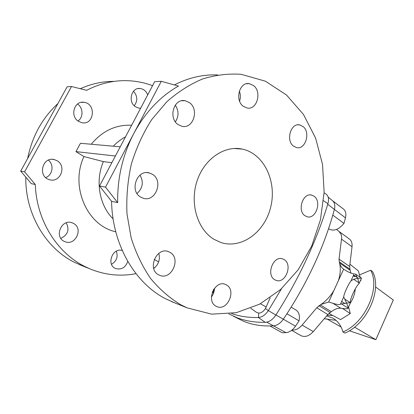 <?xml version="1.0" encoding="UTF-8"?>
<svg xmlns="http://www.w3.org/2000/svg" width="414" height="414" viewBox="0 0 414 414"><rect width="100%" height="100%" fill="white"/><g stroke="black" fill="none" stroke-linecap="round" stroke-linejoin="round"><path stroke-width="0.62" d="M153.729 268.495C158.645 264.494 160.337 259.443 158.805 253.352M239.339 91.054C240.606 94.387 240.689 97.74 239.587 101.109M111.568 201.292L117.669 202.637C117.307 178.02 122.684 154.971 133.8 133.489C145.242 112.318 160.13 96.503 178.47 86.055L161.294 81.299L154.665 81.682L99.531 186.01L111.568 201.292C112.323 244.979 135.202 283.326 165.657 298.799L175.246 303.084M217.697 74.929C203.088 74.313 188.649 77.646 174.382 84.922M175.267 105.14C178.895 110.75 178.931 116.308 175.37 121.814M211.414 296.9C213.381 294.37 214.395 291.508 214.452 288.315M137.034 193.493C142.799 188.184 143.787 182.056 139.999 175.117M158.624 274.824C146.898 269.183 156.616 246.521 168.488 251.65L169.916 252.317C181.498 258.279 171.51 280.692 159.597 275.284L158.624 274.824M274.715 279.714C265.767 274.906 273.323 255.164 282.643 258.885L284.195 259.63C293.019 264.686 285.329 284.195 275.988 280.325L274.715 279.714M253.57 85.594L249.212 83.638C239.452 81.713 234.557 100.116 243.215 106.232L247.194 108.028C256.985 110.165 262.134 91.996 253.57 85.594M314.097 196.262L311.721 195.123C302.976 192.339 296.9 210.654 304.921 215.71L307.028 216.719C315.794 219.643 322.014 201.551 314.097 196.262M213.774 239.194L220.734 242.459C241.786 249.476 265.229 231.705 270.865 206.415C276.883 181.223 263.92 153.62 242.288 149.102C224.414 145.133 203.962 159.079 196.898 181.425C189.679 203.709 197.576 229.392 213.774 239.194M181.342 305.077L187.257 307.902L211.606 314.143L236.234 312.694L259.656 304.166L280.645 289.479L298.235 269.721L311.68 246.087L320.436 219.808L324.131 192.163L322.537 164.462L315.603 138.085L303.462 114.445L286.493 95.003L265.39 81.191L241.186 74.313C228.481 73.438 215.668 74.97 202.746 78.898C189.985 84.239 177.973 91.903 166.702 101.901L151.669 119.667C142.98 133.282 136.196 148.145 131.305 164.26C127.657 180.768 126.218 197.354 127 214.007L131.176 237.936C135.921 253.057 142.442 266.632 150.737 278.669C159.861 289.593 170.061 298.396 181.342 305.077M303.007 126.487L299.607 124.888C290.721 122.751 285.593 140.579 293.51 146.137L296.61 147.601C305.516 149.894 310.831 132.294 303.007 126.487M189.446 102.631L185.027 100.711C173.818 98.17 168.012 118.135 178.108 124.583L182.031 126.311C193.302 129.142 199.45 109.415 189.446 102.631M216.113 306.236C205.654 301.237 214.825 279.657 225.33 284.392L226.422 284.915C236.736 290.188 227.395 311.519 216.858 306.593L216.113 306.236M140.662 197.1C129.101 190.807 137.163 168.896 149.48 172.985L152.435 174.304C163.877 180.959 155.452 202.627 143.078 198.197L140.662 197.1M73.495 223.42L72.243 222.851C61.277 218.313 53.654 237.714 64.9 241.636C75.343 246.304 83.7 228.466 73.495 223.42M140.651 108.204L138.938 108.152L135.362 106.703C127.559 101.787 131.538 87.012 140.258 88.513C143.746 89.082 146.225 91.199 147.694 94.873M152.564 85.667C146.256 83.307 139.72 81.77 132.941 81.061C117.152 79.467 101.72 82.546 86.645 90.309L71.513 86.516L24.602 171.836L35.288 184.504C36.499 220.362 56.961 252.535 84.373 266.264L89.615 268.733C104.908 275.051 120.365 276.687 135.994 273.649M155.043 267.439L153.615 268.086M115.76 231.752C87.514 225.997 69.769 186.921 83.923 156.564L75.964 151.617L80.461 143.285L120.246 146.82M131.636 125.261C115.879 124.526 102.413 130.855 91.251 144.243M78.484 121.328C69.624 116.174 74.313 100.333 84.094 102.33C96.519 103.728 94.175 125.416 81.925 122.715L78.484 121.328M122.259 250.517C112.432 247.21 105.958 265.105 115.76 268.562C121.468 269.975 125.473 267.594 127.776 261.41M57.08 160.751L54.513 159.669C42.513 156 37.229 176.607 49.401 179.655C60.123 183.361 67.068 166.159 57.08 160.751M66.23 222.825C69.681 229.718 67.891 234.904 60.858 238.381M134.234 105.756C137.836 100.845 137.593 96.001 133.494 91.225M25.792 177.114C25.187 213.955 45.814 248.069 74.209 262.197L82.707 265.959M114.212 81.377C102.672 81.31 91.37 83.757 80.321 88.725M57.903 103.567C42.233 118.057 32.142 136.372 27.634 158.505M77.967 120.966C83.525 117.452 83.281 107.702 77.501 104.033M116.334 251.179C118.213 256.773 116.603 261.146 111.511 264.303M48.355 160.146C54.327 164.632 52.666 175.267 45.643 177.544M339.149 231.571L341.203 234.51L341.7 237.47L339.014 259.412L339.444 262.574C340.815 268.044 340.479 274.047 338.429 280.578L333.901 290.519C330.118 296.709 325.445 301.62 319.877 305.258L316.772 307.757L302.111 325.088C298.867 328.737 295.498 330.382 291.999 330.036M319.877 305.258L318.521 306.122L319.37 305.905L321.155 304.435L319.877 305.258M240.058 319.561L240.777 319.924C249.176 324.1 258.91 326.113 269.995 325.953L273.721 325.787C277.282 325.399 280.49 323.199 283.342 319.189L286.938 313.771C307.845 281.38 323.132 248.488 332.804 215.099L334.362 209.494C335.304 205.582 334.735 202.684 332.639 200.79L332.582 200.743M332.54 200.707L343.491 209.065C345.737 210.943 346.399 213.878 345.467 217.867L343.967 223.415C338.787 229.584 333.865 231.462 329.213 229.061L328.587 228.606M343.967 223.415L332.804 215.099M291.166 307.147L295.958 309.998C299.011 312.073 300.041 315.691 299.053 320.85L295.508 326.185C292.693 330.134 289.505 332.282 285.934 332.639L282.203 332.768L269.995 325.953M299.053 320.85L286.938 313.771M339.418 262.466L340.298 265.183L341.861 267.641L343.724 269.302L347.434 271.517C351.6 273.478 353.861 274.208 354.218 273.716L351.108 280.589M349.918 264.199L358.364 270.932L360.18 277.261M360.853 279.61L361.039 280.257L360.366 280.692M355.284 288.905C354.901 293.852 353.204 298.649 350.182 303.307M348.552 306.924L350.301 313.553L340.556 319.587L328.882 313.445M332.861 315.54L327.21 315.23M339.444 262.574L339.759 263.759M338.429 280.578L343.61 269.219M339.097 231.529L349.359 239.018C351.476 240.663 352.366 243.235 352.019 246.723L349.644 266.492L350.135 270.306L339.671 263.092M348.034 308.078C348.081 307.126 347.594 305.46 346.58 303.069L350.492 302.624L348.034 308.088C347.988 308.689 347.092 308.901 345.348 308.725L340.763 308.239C337.772 307.995 334.631 309.154 331.335 311.716L327.805 314.531L313.3 331.593C309.072 336.121 304.973 337.477 301.014 335.656L291.627 330.331M353.37 275.584L355.015 276.712L353.261 275.833M350.994 273.09L350.135 270.306M356.03 274.456L355.29 273.944L357.763 278.275L353.701 279.284L351.015 280.796C348.102 284.604 343.811 294.075 343.713 296.931L346.58 303.069L340.474 304.088C339.946 304.952 337.451 304.694 332.975 303.317L328.669 302.003L333.901 290.519M328.669 302.003L321.155 304.435M345.017 303.69L341.679 301.428M350.301 313.553L342.435 308.42M361.039 280.257L360.677 279.999M357.696 277.877L353.644 274.984M350.492 302.624C349.111 300.88 355.585 286.529 359.057 283.595L357.763 278.275L361.422 278.12L361.381 278.436M361.484 278.208L359.057 283.595M326.615 315.934L333.016 318.19C337.819 320.995 341.126 325.58 342.947 331.94C365.371 322.796 380.668 288.041 370.649 270.213L372.502 271.553C382.5 289.365 367.296 323.971 344.924 333.089L342.947 331.94M359.502 274.901L370.649 270.213M375.539 286.928L393.3 300.021L375.85 339.703L349.354 330.77M324.214 318.759L336.008 320.327M326.605 318.759L341.095 327.029M354.575 327.143L375.85 339.703M228.854 313.916L236.968 317.698C245.321 320.922 254.75 322.475 265.25 322.356C269.198 322.087 272.748 319.639 275.884 315.013C287.373 296.983 297.537 278.498 306.37 259.568C315.163 240.648 322.351 222.018 327.924 203.688C329.202 198.911 328.426 195.599 325.595 193.752L324.1 192.852M125.499 136.874C121.012 139.228 116.95 142.333 113.307 146.199M71.513 86.516L67.161 86.769L20.7 171.096L31.304 183.63L35.288 184.504M20.7 171.096L24.602 171.836M115.387 156.011L75.964 151.617M213.872 289.122L214.416 289.251M111.858 162.686L103.386 161.6L83.923 156.564M113.115 218.918C99.376 205.463 94.982 180.985 103.386 161.6M211.777 296.429L211.44 296.315M231.617 313.538C239.577 316.379 248.503 317.709 258.398 317.528L265.25 322.356M250.796 308.259L256.375 312.301L258.729 313.129C261.218 313.01 263.459 311.483 265.457 308.549L270.171 297.769M117.669 202.637L105.539 187.144L99.531 186.01M105.539 187.144L161.294 81.299M265.457 308.549L268.339 310.588L281.556 288.651M275.884 315.013L268.339 310.588C265.39 314.935 262.078 317.243 258.398 317.528L258.729 313.129M212.454 291.834L213.883 292.155M212.268 292.32L213.624 292.941M214.11 289.21L213.526 290.669L214.219 290.768M213.526 290.669L213.091 290.442M212.573 291.534L213.976 291.818M345.467 217.867L327.738 204.304M295.508 326.185L275.915 314.966M285.934 332.639L266.771 322.18M348.034 308.088L341.679 304.031M349.846 269.121L339.48 261.958M313.3 331.593L302.111 325.088M327.805 314.531L316.772 307.757M330.118 312.549L319.37 305.905M331.335 311.716L320.498 304.999M349.644 266.492L339.045 259.138M352.019 246.723L341.602 239.199M340.763 308.239L332.975 303.317M343.661 297.05L340.499 304.036M350.239 302.681L344.733 299.115M359.114 282.974L353.701 279.284M260.427 303.757L266.259 307.022M323.551 200.743L327.924 203.688M213.691 289.402L213.226 290.55M339.226 231.633L336.494 229.449M332.639 200.79L328.188 197.147M240.777 319.924L233.413 316.218M361.406 278.11L355.657 274.146M79.369 264.618L89.615 268.733M158.64 261.917L154.225 259.443M187.257 307.902L171.479 301.573M137.883 88.622L140.258 88.513M81.242 102.377L84.094 102.33M233.863 148.486L242.288 149.102M71.306 222.572L72.243 222.851M52.371 159.369L54.513 159.669M311.721 195.123L310.469 194.953M299.607 124.888L297.754 124.837M249.212 83.638L246.542 83.757M185.027 100.711L181.746 100.762M282.643 258.885L281.789 258.667M225.33 284.392L224.657 284.17M168.488 251.65L167.422 251.334M149.48 172.985L146.996 172.638"/></g></svg>
